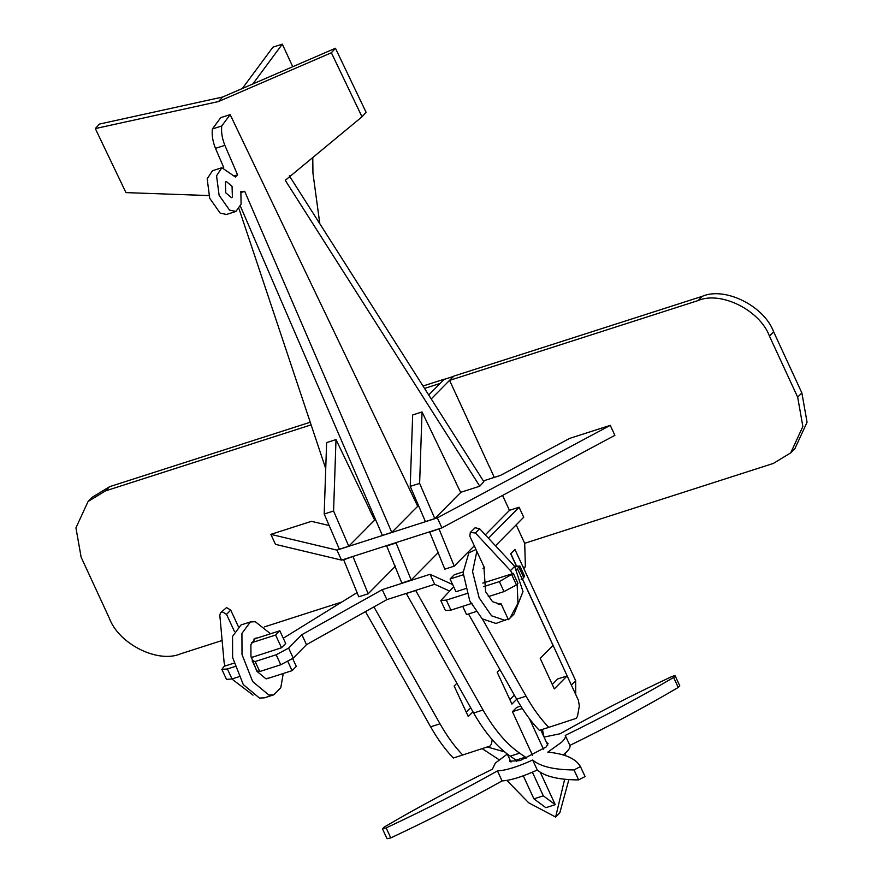 <?xml version="1.0" encoding="UTF-8"?>
<svg xmlns="http://www.w3.org/2000/svg" width="883" height="883" viewBox="0 0 883 883"><rect width="100%" height="100%" fill="white"/><g stroke="black" fill="none" stroke-linecap="round" stroke-linejoin="round"><path stroke-width="1.32" d="M232.063 186.368L226.302 181.49L225.419 182.041L225.739 192.781L231.501 197.66L232.384 197.097L232.063 186.368M543.939 736.83L542.438 729.38M516.698 699.248L511.919 704.082L497.184 672.195L499.866 669.469M319.812 223.719L312.946 173.112L312.781 157.549M292.737 66.722L282.317 44.15L252.847 83.962M418.619 505.838L417.637 506.158L230.154 114.624L221.754 125.971C221.07 131.964 222.108 138.421 224.856 145.342L237.571 174.823L235.397 177.019L221.876 167.715L216.556 175.783L219.094 195.253L229.558 210.132L235.927 211.434L241.092 204.139L240.86 191.434L244.701 191.346L391.776 532.394L411.059 513.001M396.633 542.427L396.092 542.968L411.191 579.976L438.597 552.217M415.65 590.396L483.023 709.998C494.16 729.501 506.367 743.894 519.634 753.155L525.44 757.139L526.047 758.475M532.405 772.217L543.321 795.837L555.241 804.667L540.23 772.172M532.57 755.583L530.882 751.61M514.359 695.109L509.877 699.667M282.317 44.15L272.924 47.163L242.328 88.51M230.154 114.624L220.772 117.638L212.373 128.984C211.688 134.978 212.715 141.435 215.474 148.366L223.708 167.45M221.876 167.715L212.494 170.728L207.174 178.796L209.713 198.267L220.176 213.145L226.534 214.448L235.927 211.434M240.474 206.324L382.383 535.407L391.776 532.394M387.24 545.44L386.699 545.981L401.798 582.99L411.191 579.976M406.268 593.409L473.641 713.011C484.778 732.526 496.986 746.908 510.253 756.168L516.047 760.153L516.676 761.51M523.288 775.826L533.928 798.861L545.86 807.68L555.241 804.667M221.754 125.971L212.373 128.984M224.856 145.342L215.474 148.366M237.571 174.823L234.613 175.772M244.701 191.346L241.059 192.516M396.092 542.968L386.699 545.981M415.507 590.55L406.114 593.564M525.44 757.139L516.047 760.153M543.321 795.837L533.928 798.861M524.69 543.299L773.387 463.42L790.715 452.858L794.921 448.597L807.062 422.229L801.874 392.924L773.651 331.842C764.148 305.982 724.932 286.434 702.327 296.302L453.774 376.136L449.579 380.385L489.469 466.941M790.715 452.858L802.868 426.478L797.669 397.173L769.446 336.103C759.954 310.231 720.727 290.684 698.133 300.551L449.579 380.385M440.043 383.509L444.215 379.204L423.012 386.014M440.01 383.465L424.546 388.432M311.125 424.855L105.419 490.926L88.079 501.489L75.938 527.868L81.126 557.173L109.349 618.243C118.852 644.115 158.068 663.663 180.673 653.795L222.119 640.484M310.253 422.229L109.613 486.676L92.285 497.239L88.079 501.489M264.514 626.864L341.842 602.018M369.668 509.955L374.613 519.977L375.595 519.657M455.705 482.317L460.661 492.339L479.778 486.202L483.851 481.688L289.337 175.805M479.778 486.202L285.264 180.32L362.008 116.799L366.081 112.284L335.441 48.256L222.615 97.031L99.382 124.073L95.309 128.587L125.949 192.615L208.785 195.562M362.008 116.799L331.368 52.77L335.441 48.256M331.368 52.77L218.531 101.545L222.615 97.031M218.531 101.545L95.309 128.587M239.094 208.995L325.728 468.641M353.608 556.235L343.686 559.8L358.785 596.798L368.178 593.784L395.584 566.025M353.079 556.787L368.178 593.784M373.928 606.897L440.01 723.806C446.975 736.091 454.535 746.488 462.703 754.998L453.321 758.011C445.153 749.501 437.593 739.104 430.628 726.83L365.496 611.61M462.703 754.998L490.12 746.014L491.445 744.005L492.217 739.689M472.957 711.797L468.266 716.543L454.16 686.003L456.842 683.287M470.617 707.669L466.224 712.117M369.944 510.197L336.004 439.591L326.622 442.604L324.193 514.027L339.37 549.226L348.763 546.213L368.045 526.809M336.004 439.591L333.575 511.003L324.193 514.027M333.575 511.003L348.763 546.213M439.646 528.608L429.723 532.162L444.833 569.171L454.215 566.146L474.281 545.826M439.116 529.149L454.215 566.146M482.482 619.104L526.058 696.179C533.012 708.464 540.584 718.85 548.751 727.36L539.358 730.373C531.191 721.864 523.63 711.477 516.665 699.193L468.509 613.994M548.751 727.36L576.158 718.376L577.482 716.367L579.347 705.914L578.398 700.296L567.14 675.914L557.747 678.928L552.261 684.491M567.14 675.914L554.314 688.906L540.197 658.376L553.023 645.385L522.339 578.972M516.301 565.893L510.694 553.773L514.977 549.436L510.827 553.696L516.445 565.86M523.023 566.754L524.668 567.846L525.374 566.146L524.701 543.321L516.18 524.866M509.48 510.374L502.57 495.429M494.248 477.405L489.535 466.864M431.224 398.928L453.465 376.412L444.072 379.425L428.719 394.977M455.981 482.56L422.041 411.953L412.659 414.966L410.231 486.39L425.418 521.588L434.8 518.575L454.083 499.182M422.041 411.953L419.624 483.376L410.231 486.39M419.624 483.376L434.8 518.575M453.884 499.248L461.003 492.228M483.354 480.904L500.451 475.418L569.701 438.376L610.263 425.352L437.317 517.88L336.931 550.12L270.86 534.37L311.445 521.334L329.16 525.528M437.317 517.88L441.93 527.868L614.877 435.352L610.263 425.352M441.93 527.868L341.555 560.109L336.931 550.12M341.555 560.109L275.474 544.358L270.86 534.37M367.847 526.875L374.966 519.855M410.86 513.067L417.99 506.047M485.308 534.855L509.535 510.308L519.094 507.239L488.476 538.255M495.506 545.804L523.718 517.228L519.094 507.239M514.623 566.356L519.877 566.014L516.643 569.403M519.877 566.014L524.491 576.003L523.718 577.57L522.228 579.093L517.604 569.094M522.228 579.093L521.169 579.425M482.769 583.111L513.332 573.431L499.381 581.599L483.696 586.643M488.288 596.643L503.994 591.599L516.456 584.932L517.946 583.42L513.332 573.431M471.986 603.354L450.948 610.12L445.418 610.55L440.805 600.561L453.663 586.742M467.372 593.365L446.334 600.12L440.805 600.561M449.458 591.003L434.668 584.292L430.054 574.292L382.251 589.645L301.876 634.689L288.62 648.111L276.169 654.778L255.132 661.533L253.024 661.025L253.454 660.594L252.119 661.025M452.659 584.568L430.054 574.292M434.668 584.292L386.864 599.634L382.251 589.645M386.864 599.634L306.489 644.678L301.876 634.689M306.489 644.678L293.233 658.111L280.783 664.767L259.757 671.521L257.637 671.025M257.295 671.72L252.681 661.72L253.024 661.025M238.874 676.753L232.019 678.95L226.489 679.391L221.865 669.391L224.139 666.312L233.896 663.177M234.867 666.555L227.395 668.961L221.865 669.391M251.225 657.614L253.013 656.908M283.266 638.243L357.074 592.603M514.932 549.48L575.672 680.705L575.727 694.491M522.449 578.862L572.305 687.106M270.308 677.647L265.849 678.74L256.865 671.268L250.949 656.246L250.904 644.502L255.584 638.166L257.549 637.934M283.266 673.486L280.772 687.747L273.785 694.822L264.403 697.835L259.481 698.067L243.3 684.601L232.626 657.548L232.549 636.389L240.993 624.965L250.386 621.952L255.297 621.709L270.518 633.762M273.785 694.822L268.873 695.053L252.693 681.588L242.008 654.535L241.931 633.365L250.386 621.952M501.08 603.817L500.164 604.226L492.504 601.665L485.606 591.687L483.873 566.588M508.1 619.016L495.981 623.453L482.184 618.84L469.756 600.87L463.1 572.648L468.851 552.846L475.981 549.491M505.363 620.44L491.577 615.826L479.149 597.857L472.56 571.621L476.853 551.389M265.43 697.504L264.547 697.791M253.013 695.131L231.887 678.994M225.099 666.003L224.127 662.592L219.812 615.098L220.618 612.67L222.384 611.842L226.534 614.336L234.359 631.29M220.618 612.67L226.578 607.581L230.728 610.087L238.255 626.378M253.863 639.115L279.812 630.782L275.617 635.032L281.5 647.758L252.858 657.062M251.412 642.802L275.617 635.032M279.812 630.782L285.695 643.497L281.5 647.758M292.681 658.619L296.28 666.4L292.074 670.661L266.622 678.839M287.935 661.698L292.074 670.661M498.2 604.458L500.959 603.564L508.409 619.678L514.061 614.049L523.012 591.588L514.657 566.378L479.635 528.74L475.098 527.769L470.297 532.482L469.833 536.191L484.502 567.946L483.001 568.42M512.471 573.696L510.451 570.628L514.657 566.378M509.866 618.31L517.968 603.288L517.14 584.237M510.451 570.628L475.429 533.001L470.297 532.482M463.178 574.789L450.087 578.994L454.281 574.745L463.089 571.908M450.087 578.994L455.97 591.72L465.44 588.674M462.714 606.334L466.544 614.623L475.849 611.632M540.749 729.932L547.758 745.086M529.37 718.641L543.486 749.181M564.667 779.236L555.628 817.04L528.663 802.779L506.875 780.429M568.895 779.59L559.822 812.79L555.628 817.04M565.098 753.243L565.848 755.804M511.014 762.073L507.306 754.049M530.815 751.687L512.438 711.676L522.294 708.508M520.771 706.102L516.632 707.426L512.438 711.676M509.855 759.557L509.524 761.234L520.197 760.561L546.169 746.974L548.089 743.42L546.599 742.581M507.317 754.049L495.341 763.078L492.361 769.236C453.939 788 417.814 807.327 384.006 827.194L382.582 828.861L386.158 827.901C425.076 809.711 462.173 790.704 497.449 770.903C505.838 770.484 517.581 766.863 532.681 760.031C540.429 766.554 554.215 769.855 574.027 769.921L580.44 766.565C575.76 758.574 564.866 753.762 547.78 752.128L561.643 742.195C564.756 739.192 565.959 736.93 565.252 735.418L569.877 745.407C608.299 726.643 644.413 707.327 678.232 687.449L679.811 685.914L675.197 675.925L674.855 676.566C675.583 675.484 674.457 675.55 671.455 676.742C632.537 694.943 595.44 713.939 560.164 733.74L544.06 737.073M563.111 754.91L566.268 752.184C569.38 749.181 570.584 746.919 569.877 745.407L565.252 735.418C603.674 716.643 639.8 697.327 673.619 677.46L674.855 676.566M382.416 828.729L387.041 838.729L390.783 837.901C429.69 819.7 466.787 800.704 502.063 780.903C510.462 780.484 522.206 776.852 537.294 770.031C545.043 776.554 558.829 779.844 578.652 779.91L585.065 776.554L580.44 766.565M487.261 746.941L504.601 751.897M482.118 748.629L499.127 759.733M673.619 677.46L678.232 687.449M386.158 827.901L390.783 837.901M497.449 770.903L502.063 780.903M532.681 760.031L537.294 770.031M574.027 769.921L578.652 779.91M483.023 709.998L473.641 713.011M519.634 753.155L510.253 756.168M797.669 397.173L801.874 392.924M769.446 336.103L773.651 331.842M698.133 300.551L702.327 296.302M105.419 490.926L109.613 486.676M440.01 723.806L430.628 726.83M526.058 696.179L516.665 699.193M523.718 577.57L519.105 567.581M516.456 584.932L511.831 574.943M503.994 591.599L499.381 581.599M450.948 610.12L446.334 600.12M293.233 658.111L288.62 648.111M280.783 664.767L276.169 654.778M259.757 671.521L255.132 661.533M232.019 678.95L227.395 668.961M575.672 680.705L571.467 684.954M230.728 610.087L226.534 614.336M475.429 533.001L479.635 528.74M523.674 568.166L524.668 567.846"/></g></svg>
